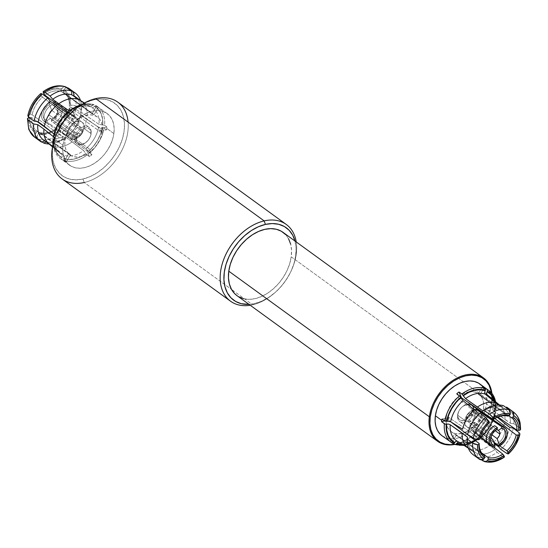 <?xml version="1.0" encoding="UTF-8"?>
<svg xmlns="http://www.w3.org/2000/svg" width="548" height="548" viewBox="0 0 548 548"><rect width="100%" height="100%" fill="white"/><g stroke="black" fill="none" stroke-linecap="round" stroke-linejoin="round"><path stroke-width="0.41" stroke-dasharray="2.74 2.06" d="M491.638 393.074A38.476 26.29 -54 0 1 491.638 402.828L491.775 402.417A39.141 26.742 126 0 0 491.899 393.382A39.141 26.742 -54 0 1 491.775 402.417L291.214 256.807A39.141 26.742 126 0 0 282.994 232.318M495.543 401.684A32.058 21.906 -54 0 1 495.837 409.253L493.001 407.308A32.058 21.906 -54 0 1 492.851 408.596L486.521 404.006A32.058 21.906 126 0 0 479.788 383.943M482.72 412.288A23.379 15.974 126 0 0 483.542 408.459L485.925 410.192A23.379 15.974 -54 0 1 485.713 411.5L494.858 418.542L485.713 411.5L492.645 409.904L495.693 412.562L495.173 412.911L493.33 419.425L490.255 425.81L486.11 431.714L481.13 436.818L485.884 431.475L489.953 425.673L492.974 419.398L495.173 412.911A30.722 20.995 -54 0 1 481.13 436.818L481.171 437.29L480.712 437.167L477.794 435.194A32.058 21.906 -54 0 1 475.589 436.962L478.747 439.236L478.692 438.77L472.993 442.215L467.17 444.277L463.108 444.839A30.722 20.995 -54 0 0 478.692 438.77L478.747 439.236L464.108 445.462M446.25 417.035A23.379 15.974 126 0 0 446.572 424.577A23.379 15.974 126 0 0 451.162 431.666A23.379 15.974 126 0 0 464.848 432.564L458.477 433.865L455.141 433.495L452.182 432.324L449.709 430.399L447.819 427.803L446.586 424.625L446.051 420.987L446.25 417.035L448.634 418.768L446.25 417.035L447.161 412.918L448.75 408.794L453.717 401.157L460.375 395.286L464.033 393.306L470.465 391.662A23.379 15.974 126 0 0 446.25 417.035M496.084 409.712L495.837 409.253L496.084 409.712L495.563 410.041A30.722 20.995 -54 0 0 494.858 401.115L495.447 403.979L495.563 410.041L496.084 409.712L493.001 407.308L486.069 408.897L493.001 407.308A32.058 21.906 -54 0 1 492.851 408.596A32.058 21.906 -54 0 1 492.645 409.904L485.713 411.5A23.379 15.974 126 0 0 485.925 410.192A23.379 15.974 126 0 0 486.069 408.897L497.94 417.062L486.069 408.897A23.379 15.974 -54 0 1 485.925 410.192L483.542 408.459L481.041 416.699L478.829 420.672L472.897 427.556L466.499 431.851A23.379 15.974 126 0 0 482.562 412.795M448.49 420.056A23.379 15.974 -54 0 1 448.634 418.768A23.379 15.974 -54 0 1 448.846 417.46L479.87 438.626L448.846 417.46L441.914 419.056L448.846 417.46A23.379 15.974 126 0 0 448.634 418.768A23.379 15.974 126 0 0 448.49 420.056L444.668 420.939L448.49 420.056L450.935 421.926L448.49 420.056M452.97 443.544L450.223 441.53A32.058 21.906 -54 0 0 452.073 442.366L453.771 443.585L452.073 442.366L456.45 434.906L452.073 442.366A32.058 21.906 -54 0 1 450.223 441.53L454.6 434.078A23.379 15.974 126 0 0 456.45 434.906L481.555 452.847L456.45 434.906A23.379 15.974 -54 0 1 454.6 434.078L484.007 455.504L454.6 434.078L450.223 441.53L453.032 443.585M473.034 431.098L493.625 447.045L473.034 431.098L475.589 436.962L473.034 431.098A23.379 15.974 126 0 0 475.239 429.331A23.379 15.974 -54 0 1 473.034 431.098M499.653 445.867L475.239 429.331L477.794 435.194L475.239 429.331L499.653 445.867M473.849 409.486A10.152 6.939 -54 0 1 473.78 411.459L471.931 411.13A8.816 6.021 126 0 0 469.273 405.157A8.816 6.021 126 0 0 462.163 406.924A8.816 6.021 126 0 0 458.505 411.952A8.816 6.021 126 0 0 457.861 414.363L457.587 415.185A10.152 6.939 -54 0 1 458.327 412.404A10.152 6.939 -54 0 1 462.533 406.609A10.152 6.939 -54 0 1 467.43 404.239A10.152 6.939 126 0 0 457.587 415.185L464.848 420.453A10.152 6.939 -54 0 1 471.999 410.418A10.152 6.939 -54 0 1 474.047 409.644M478.829 410.322L478.911 410.377A10.152 6.939 -54 0 1 481.041 416.733L473.78 411.459A10.152 6.939 126 0 0 471.65 405.109M466.314 417.857A5.343 3.651 126 0 0 467.437 421.2A5.343 3.651 126 0 0 471.862 420.693A5.343 3.651 126 0 0 474.842 415.898L495.187 430.666L474.842 415.898C474.267 421.933 465.218 424.015 466.314 417.857L468.759 415.548L474.842 415.898L468.759 415.548L466.314 417.857C466.889 411.815 475.938 409.74 474.842 415.898A5.343 3.651 126 0 0 473.719 412.548A5.343 3.651 126 0 0 469.294 413.055A5.343 3.651 126 0 0 466.314 417.857L491.261 435.961L466.314 417.857M479.151 410.562A10.152 6.939 126 0 1 481.041 416.733L473.78 411.459L471.931 411.13L471.801 408.274L470.622 406.089L468.574 404.924L465.964 404.951L463.19 406.164L460.676 408.376L458.806 411.26L457.861 414.363A8.816 6.021 126 0 0 463.827 420.549A8.816 6.021 126 0 0 471.931 411.13L470.985 414.24L469.115 417.117L466.601 419.336L463.827 420.549L461.217 420.569L459.169 419.405L457.991 417.227L457.861 414.363L457.587 415.185A10.152 6.939 126 0 0 459.717 421.535A10.152 6.939 126 0 0 468.122 420.583A10.152 6.939 126 0 0 473.78 411.459A10.152 6.939 -54 0 1 464.457 422.303A10.152 6.939 -54 0 1 457.587 415.185L464.848 420.453A10.152 6.939 -54 0 0 466.985 426.81A10.152 6.939 -54 0 0 469.629 427.748A10.152 6.939 -54 0 0 473.89 426.769A10.152 6.939 126 0 0 481.041 416.733A10.152 6.939 -54 0 1 473.89 426.769L469.629 427.748L470.253 423.179L472.301 423.323L474.52 422.2L473.89 426.769L493.81 442.298L473.89 426.769L474.52 422.2L491.871 434.797L474.52 422.2A5.343 3.651 -54 0 1 470.253 423.179L491.994 438.962L470.253 423.179L469.629 427.748L494.734 447.182L469.629 427.748A10.152 6.939 -54 0 1 466.423 426.337A10.152 6.939 -54 0 1 464.848 420.453A10.152 6.939 -54 0 1 471.999 410.418L471.376 414.994A5.343 3.651 -54 0 1 475.637 414.014L476.027 411.185L475.637 414.014L496.933 429.474L475.637 414.014L473.595 413.87L471.376 414.994L493.954 431.379A5.343 3.651 126 0 0 491.371 435.365A5.343 3.651 126 0 0 491.261 435.961A5.343 3.651 -54 0 1 493.954 431.379L471.376 414.994L471.999 410.418L489.316 422.07L471.999 410.418L474.178 409.616M252.676 304.791L254.573 303.571A44.751 30.578 -54 0 1 248.998 304.373L254.573 303.571L252.676 304.791A47.423 32.401 -54 0 1 250.231 305.263A47.423 32.401 126 0 0 252.676 304.791L231.544 289.454L252.676 304.791A47.423 32.401 126 0 0 273.13 294.187A47.423 32.401 126 0 0 292.783 267.129A47.423 32.401 126 0 0 296.221 241.915A47.423 32.401 -54 0 1 252.676 304.791M55.985 135.37A44.751 30.578 126 0 0 82.988 178.997A44.751 30.578 126 0 0 124.101 131.205A44.751 30.578 126 0 0 93.831 99.832L95.736 98.613L93.831 99.832A44.751 30.578 126 0 0 74.521 109.833M62.13 178.936A47.423 32.401 126 0 0 84.241 182.505L82.988 178.997L84.241 182.505L231.544 289.447L84.241 182.505A47.423 32.401 126 0 0 123.869 146.028A47.423 32.401 126 0 0 117.847 102.181M40.97 94.948L42.463 97.14L73.247 119.491A23.379 15.974 -54 0 1 75.658 117.567L72.658 111.443L75.658 117.567L67.863 111.908L75.658 117.567A23.379 15.974 126 0 0 73.247 119.491L42.463 97.14A23.379 15.974 126 0 0 32.113 114.765A23.379 15.974 -54 0 1 42.463 97.14L41.278 95.667A24.715 16.885 126 0 0 30.256 114.436L29.4 114.635A25.783 17.618 126 0 1 40.97 94.948L40.826 93.537L41.278 95.667L37.394 99.695L34.161 104.326L31.736 109.333L30.256 114.436L32.113 114.765L62.897 137.116L56.067 138.685L55.006 137.918L56.067 138.685A31.928 21.817 126 0 0 55.841 140.11L62.945 145.268A31.928 21.817 -54 0 1 80.748 116.58A31.928 21.817 -54 0 1 107.168 113.573A31.928 21.817 -54 0 1 113.874 133.554L106.771 128.396A31.928 21.817 126 0 0 106.935 126.985L104.565 125.266A31.928 21.817 126 0 0 97.695 106.702A31.928 21.817 126 0 0 96.01 105.641L98.38 107.36A31.928 21.817 126 0 0 96.359 106.449L93.989 104.73A31.928 21.817 126 0 0 81.7 104.579A31.928 21.817 -54 0 1 93.989 104.73L82.358 104.175M70.733 113.717L73.247 119.491L70.733 113.717A31.928 21.817 126 0 1 73.137 111.792A31.928 21.817 126 0 0 70.733 113.717M62.657 138.541A23.379 15.974 126 0 0 62.506 139.952L50.697 131.376L62.506 139.952L55.677 141.521L54.163 140.418L55.677 141.521L62.506 139.952A23.379 15.974 -54 0 1 62.657 138.541L65.027 140.261L62.657 138.541A23.379 15.974 -54 0 1 62.897 137.116A23.379 15.974 126 0 0 62.657 138.541M102.318 131.684A23.379 15.974 -54 0 1 89.29 152.693A23.379 15.974 -54 0 1 69.939 154.892A23.379 15.974 -54 0 1 65.027 140.261L67.527 132.02L69.747 128.054L72.494 124.382L79.152 118.512L82.817 116.532L86.509 115.299L90.091 114.854L93.427 115.231L96.386 116.402L98.859 118.32L100.75 120.923L101.983 124.101L102.517 127.732L101.407 135.801L99.818 139.925L94.859 147.563L88.194 153.44L84.536 155.42L80.844 156.653L77.261 157.091L73.918 156.721L70.959 155.55L68.486 153.625L66.596 151.029L65.363 147.85L64.835 144.213L65.027 140.261A23.379 15.974 -54 0 1 78.063 119.259A23.379 15.974 -54 0 1 97.407 117.06A23.379 15.974 -54 0 1 102.318 131.684L99.955 129.965L102.318 131.684M84.419 102.99L91.66 107.49A27.838 19.022 -54 0 1 92.235 107.826A27.838 19.022 -54 0 1 99.017 124.362L102.64 124.958A30.51 20.845 126 0 0 94.503 106.285L98.4 109.264L101.133 113.573L102.599 118.895L102.709 124.944L102.531 118.93L101.072 113.628L98.345 109.333L94.503 106.285L93.146 107.552L91.66 107.49A27.838 19.022 -54 0 1 92.249 107.84A27.838 19.022 -54 0 1 99.017 124.362L80.933 111.991L81.549 110.189L76.021 106.175L73.411 105.175L69.596 105.394A24.715 16.885 126 0 0 63.164 90.632L63.28 92.359A23.379 15.974 -54 0 1 69.322 106.209L100.106 128.561A23.379 15.974 -54 0 1 99.955 129.965A23.379 15.974 -54 0 1 99.715 131.397L68.932 109.045L69.212 108.23L73.021 108.011L75.631 109.011L81.159 113.025L80.549 114.827L86.707 119.293L98.626 127.198L104.175 128.102A31.928 21.817 -54 0 1 89.516 153.07L86.022 148.652L74.603 139.904L68.445 135.431L67.575 136.157L62.047 132.143A29.791 20.351 126 0 0 75.631 109.011L81.159 113.025A29.791 20.351 -54 0 1 67.575 136.157A29.791 20.351 126 0 0 79.213 119.752A29.791 20.351 126 0 0 81.159 113.025L80.549 114.827A26.852 18.344 -54 0 1 78.816 120.752A26.852 18.344 -54 0 1 68.445 135.431A26.852 18.344 126 0 0 80.549 114.827L86.707 119.293A26.852 18.344 -54 0 1 74.603 139.904A26.852 18.344 126 0 0 86.707 119.293L98.626 127.198A27.838 19.022 -54 0 1 86.022 148.652L88.303 151.543A30.51 20.845 126 0 0 102.257 127.794L100.49 134.267L97.428 140.631L93.297 146.515L88.331 151.597L93.256 146.474L97.373 140.61L100.428 134.267L102.257 127.794L98.626 127.198A27.838 19.022 -54 0 1 86.022 148.652L68.445 135.431L67.575 136.157L62.047 132.143L59.129 128.883L58.184 126.999L58.581 126.67L58.184 126.999A24.715 16.885 126 0 0 67.637 113.566A24.715 16.885 126 0 0 69.212 108.23L70.062 108.031L68.521 113.388L65.979 118.642L62.582 123.506L58.499 127.718A25.783 17.618 126 0 0 70.062 108.031L73.021 108.011L75.631 109.011A29.791 20.351 -54 0 1 62.047 132.143L60.027 130.136L58.184 126.999L62.068 122.971L65.308 118.334L67.733 113.333L68.932 109.045A23.379 15.974 -54 0 1 67.459 114.018A23.379 15.974 -54 0 1 58.581 126.67L89.365 149.015A23.379 15.974 -54 0 1 86.954 150.947L56.17 128.595L55.78 128.924L56.725 130.814L59.636 134.075A29.791 20.351 126 0 1 38.127 139.021L42.128 141.925L37.374 138.096L37.045 136.794L37.778 133.856L38.319 132.938L39.785 132.363L38.319 132.938A24.715 16.885 126 0 0 55.78 128.924L56.088 129.65L51.396 132.452L46.607 134.137L41.991 134.616L37.778 133.856A25.783 17.618 126 0 0 56.088 129.65L59.636 134.075A29.791 20.351 -54 0 1 38.127 139.021L37.045 136.794L38.319 132.938L42.333 133.65L46.738 133.191L51.3 131.589L56.17 128.595A23.379 15.974 -54 0 1 39.785 132.363L70.569 154.714A23.379 15.974 -54 0 1 68.548 153.803L37.764 131.458L36.298 132.034A24.715 16.885 126 0 1 29.866 117.272L31.722 117.601L29.071 117.457L29.866 117.272L30.003 122.012L31.168 126.191L33.305 129.588L36.298 132.034L37.764 131.458A23.379 15.974 -54 0 1 31.722 117.601L37.333 121.677L31.722 117.601A23.379 15.974 126 0 0 36.785 130.821A23.379 15.974 126 0 0 37.764 131.458L68.548 153.803A23.379 15.974 126 0 0 70.569 154.714L39.785 132.363A23.379 15.974 126 0 0 56.17 128.595L86.954 150.947A23.379 15.974 126 0 0 89.365 149.015L58.581 126.67A23.379 15.974 126 0 0 68.932 109.045L99.715 131.397A23.379 15.974 126 0 0 99.955 129.965A23.379 15.974 126 0 0 100.106 128.561L69.322 106.209L69.466 100.654L68.301 96.475L66.164 93.078L63.164 90.632L65.829 87.783L66.767 87.584M53.752 103.421L55.759 104.072L57.232 105.531L58.02 107.634L58.04 110.175L57.3 112.895L55.862 115.512L51.56 119.416L54.779 117.457L77.35 133.849L76.727 138.418A10.152 6.939 126 0 0 83.878 128.383L91.139 133.65A10.152 6.939 -54 0 1 85.481 142.775A10.152 6.939 -54 0 1 77.076 143.734A10.152 6.939 -54 0 1 74.946 137.377L76.425 137.637A9.083 6.206 -54 0 1 84.776 127.937A9.083 6.206 -54 0 1 90.92 134.308L91.139 133.65A10.152 6.939 126 0 0 84.276 126.533A10.152 6.939 126 0 0 74.946 137.377A10.152 6.939 -54 0 1 80.604 128.259A10.152 6.939 -54 0 1 89.009 127.3A10.152 6.939 -54 0 1 91.139 133.65L83.878 128.383A10.152 6.939 126 0 0 81.748 122.026A10.152 6.939 126 0 0 79.097 121.087A10.152 6.939 126 0 0 74.836 122.067A10.152 6.939 126 0 0 67.685 132.109L74.946 137.377L67.685 132.109A10.152 6.939 -54 0 1 74.836 122.067L49.731 102.634L46.785 104.579L44.258 107.333L42.415 110.586L41.463 113.991L41.511 117.162L42.552 119.752L44.47 121.485L47.053 122.156L47.299 120.396L45.285 119.738L43.813 118.286L43.025 116.176L43.004 113.635L43.744 110.915L47.162 106.052L49.484 104.401L49.731 102.634A11.357 7.761 126 0 0 41.963 111.813A11.357 7.761 126 0 0 43.854 121.094A11.357 7.761 126 0 0 47.053 122.156L72.466 139.398L73.09 134.829A5.343 3.651 126 0 0 77.35 133.849L54.779 117.457A5.343 3.651 126 0 0 57.472 112.874L82.412 130.986A5.343 3.651 -54 0 1 79.433 135.781A5.343 3.651 -54 0 1 75.008 136.288A5.343 3.651 -54 0 1 73.884 132.945L48.943 114.833A5.343 3.651 126 0 0 50.067 118.176A5.343 3.651 126 0 0 50.512 118.437L73.09 134.829L50.512 118.437L47.299 120.396A9.426 6.439 -54 0 1 43.004 113.635A9.426 6.439 -54 0 1 49.484 104.401L51.635 110.251A5.343 3.651 126 0 0 48.943 114.833A5.343 3.651 126 0 0 50.512 118.437L47.299 120.396L47.053 122.156L49.738 124.108A11.357 7.761 -54 0 1 46.532 123.04A11.357 7.761 -54 0 1 44.648 113.758A11.357 7.761 -54 0 1 52.409 104.586L49.731 102.634L49.484 104.401L51.635 110.251L74.213 126.643L74.836 122.067L52.409 104.586A11.357 7.761 126 0 0 44.73 113.505A11.357 7.761 126 0 0 46.231 122.807A11.357 7.761 126 0 0 49.738 124.108L72.466 139.398L76.727 138.418L51.313 121.177L54.259 119.231L56.787 116.477L58.629 113.224L59.581 109.826L59.533 106.654L58.492 104.058L56.574 102.332L53.971 101.818L56.677 103.599A11.357 7.761 -54 0 1 59.876 104.668A11.357 7.761 -54 0 1 61.766 113.95A11.357 7.761 -54 0 1 53.999 123.129L51.313 121.177A11.357 7.761 126 0 0 59.081 111.998A11.357 7.761 126 0 0 57.191 102.716A11.357 7.761 126 0 0 53.992 101.654L56.677 103.599A11.357 7.761 -54 0 1 60.533 105.23A11.357 7.761 -54 0 1 61.568 114.525A11.357 7.761 -54 0 1 53.999 123.129L76.727 138.418A10.152 6.939 126 0 0 83.878 128.383A10.152 6.939 126 0 0 82.303 122.505A10.152 6.939 126 0 0 79.097 121.087L78.474 125.663A5.343 3.651 126 0 0 74.213 126.643L51.635 110.251A5.343 3.651 126 0 0 48.943 114.833L73.884 132.945C72.788 139.103 81.837 137.021 82.412 130.986L79.974 133.287L73.884 132.945L79.974 133.287L82.412 130.986C83.508 124.828 74.46 126.903 73.884 132.945A5.343 3.651 -54 0 1 76.864 128.143A5.343 3.651 -54 0 1 81.289 127.636A5.343 3.651 -54 0 1 82.412 130.986L57.472 112.874A5.343 3.651 -54 0 1 57.396 113.278A5.343 3.651 -54 0 1 54.779 117.457L51.56 119.416A9.426 6.439 126 0 0 52.54 118.82A9.426 6.439 126 0 0 57.924 110.86A9.426 6.439 126 0 0 53.752 103.421L55.896 109.271A5.343 3.651 -54 0 1 57.472 112.874A5.343 3.651 126 0 0 56.348 109.532A5.343 3.651 126 0 0 55.896 109.271L78.474 125.663L55.896 109.271L53.91 103.846M51.56 119.416L51.313 121.177L51.56 119.416M67.61 112.128L79.097 121.087L67.61 112.128M77.35 133.849L75.131 134.972L73.09 134.829L72.466 139.398A10.152 6.939 -54 0 1 69.575 138.274A10.152 6.939 -54 0 1 67.685 132.109A10.152 6.939 126 0 0 69.815 138.459A10.152 6.939 126 0 0 72.466 139.398A10.152 6.939 126 0 0 76.727 138.418L77.35 133.849M79.097 121.087L74.836 122.067L74.213 126.643L76.425 125.519L78.474 125.663L79.097 121.087M74.946 137.377A10.152 6.939 126 0 0 78.001 144.254A10.152 6.939 126 0 0 86.194 142.227A10.152 6.939 126 0 0 90.399 136.431A10.152 6.939 126 0 0 91.139 133.65L90.92 134.308A9.083 6.206 -54 0 1 90.256 136.794A9.083 6.206 -54 0 1 86.495 141.98A9.083 6.206 -54 0 1 79.159 143.795A9.083 6.206 -54 0 1 76.425 137.637L74.946 137.377M76.425 137.637L76.556 140.589L77.775 142.836L79.885 144.035L82.57 144.008L85.426 142.761L88.016 140.48L89.947 137.507L90.92 134.308L90.79 131.362L89.577 129.116L87.461 127.91L84.776 127.937L81.919 129.191L79.33 131.472L77.398 134.438L76.425 137.637M70.377 110.401L76.056 106.963L81.858 104.908L87.447 104.339L92.53 105.305L87.42 104.421L81.844 104.983L76.062 107.031L70.397 110.456A30.51 20.845 126 0 1 92.482 105.38L91.126 106.641L92.53 105.305A30.592 20.899 126 0 0 70.377 110.401L70.774 110.073L70.377 110.401M89.639 106.586L84.125 103.154L89.639 106.586L91.126 106.641L89.639 106.586A27.838 19.022 -54 0 0 70.466 110.621A27.838 19.022 -54 0 1 89.639 106.586L89.913 106.716C89.735 105.853 79.207 104.428 70.487 111.402L70.507 111.381M43.374 93.016L48.073 90.215L52.855 88.529L57.478 88.05L61.684 88.81L62.636 87.618L65.013 86.687L66.075 87.084L63.808 86.879L61.684 88.81A25.783 17.618 126 0 0 43.374 93.016L43.237 91.605M61.684 88.81L61.143 89.728L57.129 89.016L52.724 89.475L48.169 91.078L43.689 93.742A24.715 16.885 126 0 1 61.143 89.728L61.26 91.448L61.143 89.728L61.684 88.81M44.874 95.215A23.379 15.974 -54 0 1 61.26 91.448A23.379 15.974 126 0 0 44.874 95.215M80.029 100.257A26.852 18.344 -54 0 1 81.296 101.065A26.852 18.344 -54 0 1 87.091 116.457A26.852 18.344 126 0 0 80.549 100.565M73.877 95.79A26.852 18.344 -54 0 1 80.933 111.991A26.852 18.344 126 0 0 75.138 96.599M91.66 107.49L93.146 107.552L95.256 105.572L96.01 105.641A31.928 21.817 -54 0 1 97.743 106.73A31.928 21.817 -54 0 1 104.565 125.266L99.017 124.362L80.933 111.991L81.549 110.189A29.791 20.351 126 0 0 80.535 100.517A29.791 20.351 -54 0 1 81.549 110.189L76.021 106.175A29.791 20.351 126 0 0 69.603 88.947M69.644 88.975A29.791 20.351 -54 0 1 76.021 106.175L73.411 105.175L70.452 105.195A25.783 17.618 126 0 0 63.705 89.714L66.856 92.269L69.103 95.838L70.322 100.222L70.452 105.195L69.596 105.394L69.322 106.209A23.379 15.974 126 0 0 64.26 92.989A23.379 15.974 126 0 0 63.28 92.359L94.064 114.703A23.379 15.974 126 0 0 92.043 113.799L61.26 91.448L92.043 113.799L96.359 106.449L93.989 104.73L92.53 105.305L93.989 104.73M54.69 138.315L53.656 138.966L53.766 144.994L55.225 150.303L57.951 154.591L61.794 157.639L61.862 159.434L64.232 161.153L68.548 153.803L64.232 161.153A31.928 21.817 126 0 0 66.253 162.057L70.569 154.714L66.253 162.057L63.883 160.338L63.767 158.619A30.592 20.899 126 0 0 85.92 153.522L87.105 155.002A31.928 21.817 -54 0 1 63.883 160.338L64.308 156.653L63.664 155.166L46.875 141.768A26.852 18.344 -54 0 0 66.034 137.363L65.164 138.082L59.636 134.075L65.164 138.082A29.791 20.351 -54 0 1 48.984 143.973A29.791 20.351 126 0 0 65.164 138.082L66.034 137.363L72.192 141.829A26.852 18.344 -54 0 1 53.026 146.241L46.875 141.768A26.852 18.344 126 0 0 66.034 137.363L83.618 150.584A27.838 19.022 -54 0 1 63.664 155.166L53.026 146.241A26.852 18.344 126 0 0 72.192 141.829L83.618 150.584L85.92 153.522L80.241 156.961L74.439 159.023L68.849 159.584L63.767 158.619L68.877 159.509L74.453 158.947L80.234 156.892L85.899 153.467L83.618 150.584A27.838 19.022 -54 0 1 63.664 155.166L64.308 156.653L63.815 158.55A30.51 20.845 126 0 0 85.899 153.467L89.475 156.721A31.928 21.817 126 0 0 91.879 154.789L88.331 151.597A30.592 20.899 126 0 0 102.318 127.78L104.175 128.102L106.545 129.821A31.928 21.817 126 0 0 106.771 128.396A31.928 21.817 126 0 0 106.935 126.985L104.565 125.266L102.709 124.944A30.592 20.899 126 0 0 94.551 106.216L96.01 105.641L98.38 107.36A31.928 21.817 126 0 0 96.359 106.449L92.043 113.799A23.379 15.974 -54 0 1 94.064 114.703L98.38 107.36L94.064 114.703L63.28 92.359L63.164 90.632L63.705 89.714L65.829 87.783L67.034 87.598M46.272 142.001L43.655 143.035M53.656 138.966A30.51 20.845 126 0 0 61.794 157.639L57.896 154.659L55.163 150.351L53.697 145.028L53.588 138.987A30.592 20.899 126 0 0 61.753 157.708L61.862 159.434A31.928 21.817 -54 0 1 60.136 158.338A31.928 21.817 -54 0 1 53.211 143.823A31.928 21.817 126 0 0 60.177 158.372A31.928 21.817 126 0 0 61.862 159.434L64.232 161.153A31.928 21.817 126 0 0 66.253 162.057L63.883 160.338A31.928 21.817 126 0 0 87.105 155.002L89.475 156.721L86.954 150.947L89.475 156.721A31.928 21.817 126 0 0 91.879 154.789L89.365 149.015L91.879 154.789L89.516 153.07A31.928 21.817 126 0 0 104.175 128.102L106.545 129.821L99.715 131.397L106.545 129.821A31.928 21.817 126 0 0 106.771 128.396L113.874 133.554A31.928 21.817 -54 0 1 96.078 162.242A31.928 21.817 -54 0 1 69.651 165.249A31.928 21.817 -54 0 1 62.945 145.268L55.841 140.11A31.928 21.817 126 0 0 55.677 141.521A31.928 21.817 126 0 1 55.841 140.11A31.928 21.817 126 0 1 56.067 138.685L62.897 137.116L32.113 114.765L29.4 114.635L27.832 115.655L27.907 116.375M49.032 143.966A26.852 18.344 126 0 0 51.005 145.33L61.643 154.262L62.287 155.748L61.794 157.639L62.287 155.748L61.643 154.262A27.838 19.022 -54 0 1 59.52 152.789A27.838 19.022 -54 0 1 54.204 138.774A27.838 19.022 -54 0 0 59.561 152.83L52.54 146.919M54.293 137.39L54.677 137.856M43.587 140.055A26.852 18.344 126 0 0 44.854 140.857L51.005 145.33L61.643 154.262A27.838 19.022 -54 0 1 59.561 152.83C57.019 150.769 55.423 147.522 54.786 143.083L54.732 138.158M34.599 137.158A29.791 20.351 126 0 0 36.106 138.11L41.634 142.124L44.854 140.857L51.005 145.33M27.441 118.491L29.017 117.471A25.783 17.618 126 0 0 35.764 132.952L35.024 135.883L36.106 138.11L41.634 142.124M36.106 138.11L35.024 135.883L36.298 132.034L35.764 132.952L32.606 130.397L30.359 126.828L29.14 122.444L29.017 117.471M68.363 111.998L63.041 117.45L58.924 123.314L55.869 129.664L54.047 136.13L55.807 129.657L58.869 123.293M55.081 135.479L54.677 134.555L55.081 135.479L54.047 136.13L55.108 135.37C56.848 126.937 61.177 119.587 68.089 113.32L67.993 112.381A30.51 20.845 126 0 0 54.047 136.13L53.451 136.486L53.697 136.966L53.978 136.151A30.592 20.899 126 0 1 67.966 112.326L68.096 113.313L67.281 113.1L68.096 113.313M54.677 134.555A27.838 19.022 -54 0 1 67.281 113.1L66.856 112.806L67.281 113.1A27.838 19.022 -54 0 0 54.677 134.555L53.992 134.007L54.677 134.555M27.832 115.655L29.4 114.635L30.948 109.278M69.692 111.176L70.199 111.429M107.168 113.573L96.01 105.641M100.106 128.561L106.935 126.985L100.106 128.561M53.307 139.802L53.588 138.987L53.307 139.802M67.918 111.861L67.966 112.326M128.095 122.108A47.423 32.401 -54 0 1 84.241 182.505M74.644 109.737L79.761 105.983L86.762 102.188L93.831 99.832L100.688 98.989L107.079 99.702L112.751 101.942L117.484 105.62L121.101 110.593L123.464 116.683L124.478 123.643L124.101 131.205L122.362 139.082L119.313 146.974L115.08 154.577L109.819 161.598L103.73 167.763L97.058 172.839L90.057 176.634L82.988 178.997L76.131 179.833L69.74 179.121L64.068 176.888L59.335 173.209L55.718 168.229L53.355 162.146L52.341 155.187L52.718 147.618L55.91 135.562M113.874 133.554L114.142 128.157L113.415 123.197L111.73 118.854L109.155 115.306L105.778 112.676L101.729 111.08L97.174 110.573L92.276 111.176L87.235 112.861L82.241 115.566L77.48 119.183L73.137 123.588L69.384 128.595L66.363 134.013L64.184 139.644L62.945 145.268L62.678 150.666L63.404 155.632L65.089 159.968L67.664 163.523L71.048 166.147L75.09 167.743L79.645 168.25L84.543 167.654L89.584 165.969L94.578 163.263L99.339 159.639L103.682 155.242L107.435 150.234L110.456 144.809L112.635 139.178L113.874 133.554M294.988 241.024A44.751 30.578 -54 0 1 292.42 268.034A44.751 30.578 -54 0 1 273.884 293.57A44.751 30.578 -54 0 1 254.573 303.571L261.643 301.208L268.65 297.42L275.322 292.337L281.405 286.172L286.666 279.158L290.899 271.555L293.947 263.663L295.694 255.779L296.064 248.217L294.988 241.024M243.668 298.722L249.258 299.345L255.258 298.612L261.437 296.543L267.561 293.228L273.397 288.789L278.72 283.391L283.323 277.254L287.029 270.602L289.693 263.704L291.214 256.807L291.543 250.196L290.652 244.107M288.591 238.784L285.426 234.434M237.099 295.735L238.709 296.763M237.003 295.66A39.141 26.742 126 0 0 269.397 291.974A39.141 26.742 126 0 0 291.214 256.807L491.775 402.417A39.141 26.742 -54 0 1 454.922 444.407A39.141 26.742 126 0 0 472.698 435.468A39.141 26.742 126 0 0 488.912 413.13A39.141 26.742 126 0 0 491.775 402.417L490.138 409.603L487.515 416.384L483.877 422.919L479.349 428.954L474.123 434.256L468.382 438.619L462.361 441.88L454.682 444.236A38.476 26.29 -54 0 0 472.883 435.311A38.476 26.29 -54 0 0 488.823 413.356A38.476 26.29 -54 0 0 491.638 402.828L491.645 393.074M495.687 430.269L493.954 431.379L495.687 430.269M488.85 444.175A11.357 7.761 126 0 0 490.344 444.935A11.357 7.761 126 0 0 492.056 445.236A11.357 7.761 126 0 1 488.193 443.606M502.495 426.036A11.357 7.761 -54 0 1 503.996 435.338A11.357 7.761 -54 0 1 496.317 444.257A11.357 7.761 126 0 0 504.557 429.885A11.357 7.761 126 0 0 502.194 425.796M483.542 408.459L483.733 404.506L483.206 400.876L481.973 397.697L480.082 395.094L477.609 393.176L474.65 392.005L470.472 391.662A23.379 15.974 126 0 1 478.63 393.834A23.379 15.974 126 0 1 483.542 408.459M469.711 427.824A26.585 18.166 126 0 0 468.143 432.975L468.143 432.975A26.585 18.166 -54 0 1 469.547 428.248M468.143 432.975L467.622 434.468L468.143 432.975M489.145 422.83A23.379 15.974 126 0 0 481.11 434.708A23.379 15.974 126 0 0 481.021 434.927A23.379 15.974 -54 0 1 489.145 422.83L459.32 399.629A23.379 15.974 -54 0 1 461.053 398.218A23.379 15.974 126 0 0 459.32 399.629L456.765 393.765L459.32 399.629L489.145 422.83L489.515 422.522L489.145 422.83M456.957 441.017A27.571 18.838 126 0 0 457.464 441.318L457.299 441.229M456.011 441.27L457.464 441.318L468.814 448.387A26.585 18.166 -54 0 1 468.643 448.285A26.585 18.166 -54 0 1 468.273 448.038M473.349 451.737L467.903 447.785A26.585 18.166 126 0 0 468.814 448.387L474.13 452.258A26.585 18.166 -54 0 1 473.349 451.737A26.585 18.166 -54 0 1 467.56 437.194A26.585 18.166 126 0 0 474.13 452.258L474.308 455.511L479.932 459.601M473.362 454.881A29.119 19.899 126 0 0 474.308 455.511L479.801 459.512M462.43 444.421L467.232 443.853L472.945 441.825L478.548 438.441A30.243 20.66 -54 0 1 462.43 444.421M479.212 437.763L478.425 437.523L478.548 438.441L478.425 437.523L479.212 437.763L489.693 445.435A26.585 18.166 -54 0 1 471.533 449.613L459.587 442.27A27.571 18.838 126 0 0 479.212 437.763L494.96 449.518A26.585 18.166 -54 0 1 477.137 453.614L471.533 449.613A26.585 18.166 126 0 0 489.693 445.435L494.96 449.518L497.159 452.353A29.119 19.899 -54 0 1 477.397 456.902L477.137 453.614A26.585 18.166 126 0 0 494.96 449.518L497.159 452.353L502.605 456.573A29.119 19.899 -54 0 1 485.501 461.546A29.119 19.899 -54 0 1 483.192 461.039A29.119 19.899 126 0 0 502.605 456.573L504.461 456.813L503.92 457.272L502.605 456.573L497.159 452.353A29.119 19.899 126 0 1 477.397 456.902L477.137 453.614L459.587 442.27A27.571 18.838 126 0 0 479.212 437.763M458.08 442.202L459.587 442.27L458.08 442.202M478.452 437.503C469.841 444.373 459.436 442.969 459.306 442.14L459.587 442.27M481.754 460.012L477.397 456.902L481.754 460.012M487.323 460.765L484.055 461.464L483.192 461.039M504.393 423.323A26.585 18.166 126 0 1 492.933 442.846L480.891 435.55C487.72 429.351 491.988 422.097 493.714 413.781L494.138 414.63L493.741 413.672L494.782 413A30.243 20.66 -54 0 1 480.986 436.489L480.891 435.55L481.747 435.735A27.571 18.838 126 0 0 494.138 414.63L504.393 423.323A26.585 18.166 -54 0 1 492.933 442.846L481.747 435.735A27.571 18.838 126 0 0 494.138 414.63L497.31 417.323M509.798 427.481A26.585 18.166 -54 0 1 498.543 446.647A26.585 18.166 126 0 0 509.798 427.481M513.318 428.159A29.119 19.899 -54 0 1 500.838 449.408A29.119 19.899 126 0 0 513.318 428.159M518.908 432.468A29.119 19.899 -54 0 1 517.874 436.201A29.119 19.899 -54 0 1 506.647 453.34A29.119 19.899 126 0 0 518.908 432.468L519.881 434.42M508.674 453.436L506.647 453.34M494.138 410.767L494.543 411.651L494.138 410.767L495.173 410.13L495.056 404.171L494.248 400.602A30.243 20.66 -54 0 1 495.173 410.13L494.104 410.925L494.043 406.054C493.399 401.677 491.83 398.478 489.316 396.451A27.571 18.838 126 0 1 494.543 411.651A27.571 18.838 126 0 0 489.357 396.485M508.434 408.424A29.119 19.899 -54 0 1 513.51 417.501A29.119 19.899 -54 0 1 513.914 423.823L510.38 423.262L494.543 411.651L504.92 419.508A26.585 18.166 126 0 0 499.139 404.76L504.585 408.712A26.585 18.166 -54 0 1 510.38 423.262L504.92 419.508A26.585 18.166 -54 0 0 499.845 405.308A26.585 18.166 -54 0 0 499.495 405.027M513.209 411.843A29.119 19.899 -54 0 1 519.559 427.707L513.914 423.823L510.38 423.262A26.585 18.166 126 0 0 503.811 408.192L499.434 405.027L503.811 408.192A26.585 18.166 -54 0 1 504.585 408.712M505.838 407.424L506.633 407.123M520.6 429.242L519.559 427.707L513.914 423.823A29.119 19.899 126 0 0 513.51 417.501A29.119 19.899 126 0 0 507.578 407.753M520.6 429.187L519.559 427.707A29.119 19.899 126 0 0 513.229 411.856M479.959 394.882L508.845 415.774L479.959 394.882L484.124 387.799L479.959 394.882A23.379 15.974 126 0 0 478.109 394.053A23.379 15.974 -54 0 1 479.959 394.882M507.996 416.124L478.109 394.053L482.487 386.593L478.109 394.053L507.996 416.124M500.804 406.842A26.585 18.166 126 0 0 482.98 410.938A26.585 18.166 -54 0 1 500.804 406.842L498.324 405.013L500.804 406.842L503.544 405.732L500.804 406.842M460.156 396.581L459.498 395.896M445.634 421.309L446.62 421.296M453.717 443.606L454.415 442.962M446.223 424.166L445.243 424.166M454.662 442.544L455.272 441.77M457.464 441.318L474.13 452.258L474.308 455.511M456.463 443.88L455.744 444.524M454.977 444.449A32.058 21.906 126 0 0 478.322 439.078A32.058 21.906 -54 0 1 454.977 444.449M480.891 435.55L481.171 437.29L480.712 437.167A32.058 21.906 126 0 0 495.454 412.062L495.693 412.562L493.741 413.672M481.13 436.818L481.171 437.29C488.926 430.344 493.769 422.09 495.707 412.521M442.113 435.831A32.058 21.906 126 0 0 450.237 438.77A32.058 21.906 126 0 0 486.521 404.006L492.851 408.596A32.058 21.906 -54 0 1 492.645 409.904L495.693 412.562M495.837 409.253A32.058 21.906 126 0 0 488.987 390.621M486.645 393.567L486.843 394.43M485.192 394.108L484.576 392.635M485.583 389.354L485.233 388.614M495.454 412.062A32.058 21.906 -54 0 1 480.712 437.167L477.794 435.194A32.058 21.906 -54 0 1 475.589 436.962L478.322 439.078M442.195 435.886L447.572 438.332L452.148 438.845L457.066 438.242L462.128 436.55L467.149 433.831L471.924 430.194L476.287 425.775L480.055 420.748L483.089 415.302L485.275 409.651L486.521 404.006L486.788 398.581L486.062 393.601L484.37 389.238L481.781 385.676M451.162 431.666L484.316 455.737M458.327 412.404L458.505 411.952M462.533 406.609L462.163 406.924M467.437 421.2L492.385 439.304M69.939 154.892L36.785 130.821M81.748 122.026L89.009 127.3M75.008 136.288L50.067 118.176M57.389 113.32L57.903 110.977M52.992 118.546L52.32 118.964M59.876 104.668L57.191 102.716M43.854 121.094L46.532 123.04M81.289 127.636L56.348 109.532M81.905 122.149L60.061 104.805M46.724 123.17L69.986 138.576M69.815 138.459L77.076 143.734M90.399 136.431L90.256 136.794M81.296 101.065L80.933 100.798M67.459 114.018L67.637 113.566M79.213 119.752L78.816 120.752M49.745 144.521L49.382 144.261M64.26 92.989L97.407 117.06M69.651 165.249L60.177 158.372L53.026 144.569M273.13 294.187L273.884 293.57M292.783 267.129L292.42 268.034M495.282 430.529L496.009 430.036M491.392 435.304L490.83 437.462M473.719 412.548L498.659 430.66M466.821 426.687L480.212 437.318M466.985 426.81L459.717 421.535M481.11 434.708L480.932 435.16M468.266 448.045L468.643 448.285M499.502 405.02L499.845 405.308M511.784 417.898L478.63 393.834M496.098 409.651L495.755 401.869"/><path stroke-width="0.82" d="M483.548 377.921L282.994 232.318A39.141 26.742 126 0 0 250.6 236.003A39.141 26.742 126 0 0 228.776 271.171L429.337 416.775A39.141 26.742 -54 0 1 451.155 381.607A39.141 26.742 -54 0 1 483.548 377.921A39.141 26.742 -54 0 1 491.899 393.382A39.141 26.742 126 0 0 461.019 376.27A39.141 26.742 126 0 0 429.337 416.775L430.262 416.939A38.476 26.29 -54 0 1 460.964 377.291A38.476 26.29 -54 0 1 491.638 393.074M495.755 401.869L488.939 390.587L479.788 383.943A32.058 21.906 126 0 0 453.251 386.957A32.058 21.906 126 0 0 435.379 415.761L441.709 420.357A32.058 21.906 -54 0 1 441.914 419.056L444.757 421.001A32.058 21.906 -54 0 1 459.498 395.896L456.765 393.765A32.058 21.906 -54 0 1 458.971 391.998L461.889 393.985A32.058 21.906 -54 0 1 485.233 388.614L482.487 386.593A32.058 21.906 -54 0 1 484.336 387.429L487.234 389.518A32.058 21.906 -54 0 1 488.939 390.587A32.058 21.906 -54 0 1 495.543 401.684M464.848 432.564A23.379 15.974 126 0 0 466.499 431.851L464.848 432.564M482.562 412.795A23.379 15.974 126 0 0 482.72 412.288L482.562 412.795M474.308 455.511A29.119 19.899 -54 0 1 467.026 438.804A29.119 19.899 126 0 0 473.362 454.881L479.801 459.512A29.119 19.899 -54 0 1 478.993 458.971A29.119 19.899 -54 0 1 472.65 443.099A29.119 19.899 126 0 0 478.973 458.957A29.119 19.899 126 0 0 479.801 459.512L483.822 459.156L481.007 456.642L478.966 453.292L477.781 449.25L477.52 444.695L478.911 444.373L479.199 443.524L450.935 421.926L479.199 443.524A23.379 15.974 126 0 0 484.61 455.943A23.379 15.974 -54 0 1 484.316 455.737A23.379 15.974 -54 0 1 479.199 443.524L479.178 448.545L480.267 452.244L482.137 455.326L484.699 457.655L483.822 459.156A26.448 18.07 -54 0 1 477.52 444.695L472.65 443.099L467.026 438.804L467.56 437.194L450.237 424.727A27.571 18.838 126 0 0 456.943 441.01A27.571 18.838 126 0 0 457.464 441.318L456.011 441.27L454.415 442.962L450.552 439.893L447.812 435.571L446.339 430.235L446.223 424.166L446.613 424.077L446.73 430.036L448.175 435.283L450.867 439.53L454.662 442.544A30.243 20.66 -54 0 1 446.613 424.077L448.517 424.07L450.237 424.727A27.571 18.838 126 0 0 456.957 441.017L457.409 441.284M479.801 459.512L481.706 460.019L483.822 459.156L484.699 457.655L484.61 455.943L484.007 455.504L484.61 455.943L484.699 457.655A24.715 16.885 -54 0 1 478.911 444.373L477.52 444.695L474.801 444.175L472.65 443.099L467.026 438.804L467.56 437.194L462.128 433.043A26.585 18.166 126 0 0 467.903 447.785L468.28 448.052M484.055 461.464C490.57 463.231 497.31 461.813 504.27 457.21L495.632 460.786L491.33 461.286L487.357 460.745L488.234 459.245L488.097 457.512L481.555 452.847L488.097 457.512A23.379 15.974 126 0 0 502.783 454.134A23.379 15.974 -54 0 1 488.097 457.512L488.234 459.245L491.892 459.717L495.844 459.251L499.913 457.868L503.948 455.635L504.461 456.813A26.448 18.07 -54 0 1 487.357 460.745L487.323 460.765M503.92 457.272L504.461 456.813L502.783 454.134L493.625 447.045L502.783 454.134L503.948 455.635A24.715 16.885 -54 0 1 488.234 459.245L487.357 460.745L485.179 461.58L481.754 460.012L483.192 461.039M508.503 453.826C514.319 448.291 518.12 441.791 519.901 434.338L515.504 444.887L512.38 449.422L508.674 453.436L506.948 450.805L499.653 445.867L506.948 450.805A23.379 15.974 126 0 0 516.223 435.009A23.379 15.974 -54 0 1 506.948 450.805L508.16 452.264L511.551 448.559L514.408 444.394L516.62 439.934L518.079 435.365L519.477 435.05A26.448 18.07 -54 0 1 508.674 453.436L508.667 453.456M497.31 417.323L509.798 427.481L513.318 428.159L518.908 432.468L519.894 433.804L519.477 435.05L516.223 435.009L494.858 418.542L516.223 435.009L518.079 435.365A24.715 16.885 -54 0 1 508.16 452.264L508.674 453.436L508.058 453.956L506.647 453.34L500.838 449.408L498.543 446.647L494.344 443.798L498.543 446.647L500.838 449.408L506.667 453.354M479.151 410.562A10.152 6.939 126 0 0 476.267 409.438L476.027 411.185L476.267 409.438L474.047 409.644A10.152 6.939 -54 0 1 476.267 409.438A10.152 6.939 -54 0 1 478.911 410.377L471.65 405.109A10.152 6.939 126 0 0 467.43 404.239A10.152 6.939 -54 0 1 473.849 409.486M491.535 446.12A11.357 7.761 -54 0 0 494.734 447.182L494.96 445.531L492.83 439.565L491.994 438.962L492.83 439.565A5.343 3.651 -54 0 1 492.385 439.304A5.343 3.651 -54 0 1 491.227 436.215A5.343 3.651 126 0 0 492.83 439.565L494.96 445.531A9.549 6.521 -54 0 1 490.789 437.64A9.549 6.521 -54 0 1 495.707 430.255A9.549 6.521 -54 0 1 497.187 429.317L494.823 430.981L492.81 433.263L491.344 435.92L490.59 438.681L490.618 441.263L491.419 443.401L492.919 444.873L494.96 445.531L494.734 447.182L492.152 446.51L490.234 444.777L489.193 442.188L489.145 439.017L490.097 435.612L491.94 432.358L494.467 429.605L497.413 427.659L497.187 429.317L497.413 427.659L494.728 425.714A11.357 7.761 126 0 0 486.96 434.886A11.357 7.761 126 0 0 488.85 444.175L491.535 446.12A11.357 7.761 -54 0 1 489.645 436.838A11.357 7.761 -54 0 1 497.413 427.659L494.728 425.714A11.357 7.761 126 0 0 487.158 434.317A11.357 7.761 126 0 0 488.193 443.606M502.495 426.036A11.357 7.761 -54 0 0 498.988 424.734L476.267 409.438L501.673 426.68L501.447 428.337L498.214 430.399A5.343 3.651 -54 0 1 498.659 430.66A5.343 3.651 -54 0 1 499.783 434.002L495.187 430.666L499.783 434.002A5.343 3.651 -54 0 1 497.091 438.585L491.871 434.797L497.091 438.585L499.228 444.551L503.605 440.599L505.064 437.941L505.818 435.18L505.797 432.598L504.989 430.461L503.489 428.995L501.447 428.337L501.673 426.68L504.256 427.358L506.174 429.084L507.215 431.68L507.263 434.852L506.311 438.249L504.475 441.503L501.941 444.257L499.002 446.202L499.228 444.551A9.549 6.521 126 0 0 505.818 435.18A9.549 6.521 126 0 0 501.447 428.337L498.214 430.399A5.343 3.651 -54 0 1 499.783 434.002A5.343 3.651 -54 0 1 497.091 438.585L499.228 444.551L499.002 446.202L493.81 442.298L499.002 446.202A11.357 7.761 -54 0 0 506.763 437.03A11.357 7.761 -54 0 0 504.872 427.741L502.194 425.796A11.357 7.761 126 0 0 498.988 424.734L501.673 426.68A11.357 7.761 -54 0 1 504.872 427.741M84.241 182.505A47.423 32.401 -54 0 1 55.629 136.274A47.423 32.401 -54 0 1 75.275 109.216A47.423 32.401 -54 0 1 95.736 98.613L264.163 220.899L265.417 224.406L258.355 226.769L251.347 230.557L244.675 235.64L238.592 241.805L233.332 248.819L229.091 256.423L226.043 264.314L224.303 272.198L223.933 279.761L224.947 286.72L227.304 292.803L230.92 297.783L235.661 301.462L241.326 303.702L248.998 304.373A44.751 30.578 -54 0 1 224.844 269.034A44.751 30.578 -54 0 1 265.417 224.406L264.163 220.899A47.423 32.401 126 0 0 220.796 270.171A47.423 32.401 126 0 0 250.231 305.263A47.423 32.401 -54 0 1 230.557 301.222A47.423 32.401 -54 0 1 224.543 257.375A47.423 32.401 -54 0 1 264.163 220.899L95.736 98.613A47.423 32.401 126 0 0 56.108 135.089A47.423 32.401 126 0 0 62.13 178.936L230.557 301.222M75.275 109.216L74.521 109.833A44.751 30.578 126 0 0 55.985 135.37L55.629 136.274M53.978 136.151L53.697 136.966L55.006 137.918L53.697 136.966A31.928 21.817 -54 0 1 68.363 111.998A31.928 21.817 126 0 0 53.697 136.966L53.451 136.486M67.966 112.326L67.918 111.861L68.363 111.998L70.459 113.518L68.363 111.998L67.966 112.326L62.999 117.409L58.869 123.293M70.774 110.073L72.658 111.443L70.774 110.073A31.928 21.817 -54 0 1 81.7 104.579A31.928 21.817 126 0 0 70.774 110.073L70.329 109.929L70.377 110.401L70.774 110.073M50.697 131.376L37.333 121.677L50.697 131.376M53.971 101.818L53.752 103.421L53.971 101.818M53.91 103.846L53.752 103.421M60.047 106.23L67.61 112.128L60.047 106.23M70.199 111.429L70.377 110.401L70.507 111.381L69.692 111.176A27.838 19.022 -54 0 1 70.466 110.621A27.838 19.022 -54 0 0 69.692 111.176L58.848 103.757A26.852 18.344 -54 0 1 78.008 99.352A26.852 18.344 126 0 0 58.848 103.757L69.692 111.176M64.917 86.68L71.603 91.098L71.857 94.879L84.125 103.154L71.857 94.879A26.852 18.344 126 0 0 52.69 99.284L58.848 103.757L52.69 99.284A26.852 18.344 -54 0 1 71.857 94.879L71.603 91.098A29.791 20.351 126 0 0 50.087 96.044L52.69 99.284L50.087 96.044A29.791 20.351 -54 0 1 71.603 91.098L66.075 87.084A29.791 20.351 126 0 0 44.566 92.03L50.087 96.044L44.566 92.03A29.791 20.351 -54 0 1 66.075 87.084L65.555 86.803C58.389 84.529 50.957 86.125 43.251 91.598L44.566 92.03L43.237 91.605L43.107 92.112L44.874 95.215L67.863 111.908L44.874 95.215L43.374 93.016M81.296 101.065L75.138 96.599A26.852 18.344 126 0 0 73.877 95.79L80.549 100.565A26.852 18.344 126 0 0 80.029 100.257L84.419 102.99M75.131 92.954L69.603 88.947A29.791 20.351 126 0 0 68.096 87.995L73.624 92.002A29.791 20.351 -54 0 1 75.131 92.954A29.791 20.351 -54 0 1 80.535 100.517A29.791 20.351 126 0 0 73.624 92.002L73.877 95.79L80.029 100.257M73.877 95.79L73.624 92.002L68.096 87.995L66.767 87.584L68.096 87.995A29.791 20.351 -54 0 1 69.644 88.975M43.655 143.035A29.791 20.351 126 0 0 48.984 143.973A29.791 20.351 -54 0 1 43.655 143.035L42.128 141.925L43.655 143.035L46.875 141.768M53.307 139.802L54.163 140.418L53.307 139.802A31.928 21.817 126 0 0 53.211 143.823A31.928 21.817 -54 0 1 53.307 139.802L53.067 139.322L54.567 138.514M54.293 137.39L54.69 138.315L54.293 137.39M54.204 138.774A27.838 19.022 -54 0 1 54.293 137.397A27.838 19.022 -54 0 0 54.204 138.774M51.005 145.33A26.852 18.344 -54 0 1 49.745 144.521A26.852 18.344 -54 0 1 43.95 129.129L53.485 136.747L43.95 129.129A26.852 18.344 126 0 0 49.032 143.966L52.54 146.919M41.634 142.124A29.791 20.351 -54 0 1 40.127 141.172A29.791 20.351 -54 0 1 33.702 123.937L37.791 124.656L33.702 123.937A29.791 20.351 126 0 0 41.634 142.124L44.854 140.857A26.852 18.344 -54 0 1 37.791 124.656L43.95 129.129L37.791 124.656A26.852 18.344 126 0 0 43.587 140.055L49.745 144.521M36.106 138.11A29.791 20.351 -54 0 1 34.558 137.13A29.791 20.351 -54 0 1 28.181 119.923L33.702 123.937L28.181 119.923A29.791 20.351 126 0 0 34.599 137.158L28.825 129.602L27.448 118.478M27.441 118.491L28.181 119.923L27.441 118.491L29.017 117.471M44.333 126.293L53.992 134.007L44.333 126.293A26.852 18.344 -54 0 1 56.437 105.682A26.852 18.344 126 0 0 44.333 126.293L38.175 121.82A26.852 18.344 -54 0 1 50.279 101.216A26.852 18.344 126 0 0 38.175 121.82L44.333 126.293M27.832 115.655L28.571 117.087L27.804 115.772C29.578 107.155 33.921 99.743 40.819 93.537L42.155 93.955L47.683 97.969L50.279 101.216L67.281 113.1L50.279 101.216L47.683 97.969A29.791 20.351 126 0 0 34.092 121.101L38.175 121.82L34.092 121.101A29.791 20.351 -54 0 1 47.683 97.969L42.155 93.955A29.791 20.351 126 0 0 28.571 117.087L34.092 121.101L28.571 117.087A29.791 20.351 -54 0 1 42.155 93.955L40.819 93.537L40.696 94.044M30.948 109.278L33.483 104.024L36.887 99.161L40.97 94.948M264.163 220.899A47.423 32.401 -54 0 1 286.282 224.468A47.423 32.401 -54 0 1 296.221 241.915A47.423 32.401 126 0 0 264.163 220.899M286.282 224.468L117.847 102.181A47.423 32.401 126 0 0 95.736 98.613A47.423 32.401 -54 0 1 128.095 122.108M55.91 135.562L61.746 124.245L67.007 117.224L74.644 109.737M295.05 241.257L292.687 235.174L289.07 230.194L284.337 226.516L278.665 224.276L272.281 223.563L265.417 224.406A44.751 30.578 -54 0 1 294.988 241.024M290.652 244.107L288.591 238.784M285.426 234.434L281.288 231.215L276.329 229.256L270.739 228.632L264.739 229.365L258.56 231.434L252.429 234.75L246.593 239.188L241.278 244.586L236.674 250.724L232.969 257.375L230.304 264.273L228.776 271.171L228.454 277.781L229.338 283.871L231.407 289.193L234.571 293.543L237.099 295.735M238.709 296.763L243.668 298.722M228.776 271.171A39.141 26.742 126 0 0 237.003 295.66L437.557 441.27A39.141 26.742 -54 0 1 429.337 416.775L228.776 271.171M491.645 393.074L489.056 385.107L485.946 380.833L481.877 377.668L477 375.743L471.506 375.133L465.608 375.853L459.532 377.887L453.511 381.148L447.778 385.511L442.544 390.813L438.023 396.848L434.379 403.383L431.762 410.164L430.262 416.939A38.476 26.29 -54 0 0 454.682 444.236L450.388 444.634L444.901 444.024L440.023 442.099L435.955 438.934L432.845 434.66L430.817 429.427L429.94 423.446L430.262 416.939L429.337 416.775A39.141 26.742 126 0 0 454.922 444.407A39.141 26.742 -54 0 1 437.557 441.27M498.214 430.399L496.933 429.474L498.214 430.399M446.38 421.337L447.004 421.207L446.62 421.296L448.456 414.781L451.531 408.397L455.676 402.492L460.656 397.389L455.909 402.732L451.84 408.534L448.812 414.809L447.004 421.207A30.243 20.66 -54 0 1 460.8 397.718L463.039 400.65A27.571 18.838 126 0 0 450.641 421.748L447.004 421.207L450.641 421.748L462.649 429.228A26.585 18.166 -54 0 1 474.116 409.705L463.039 400.65A27.571 18.838 126 0 0 450.641 421.748L462.649 429.228A26.585 18.166 126 0 1 474.116 409.705L463.039 400.65L460.156 396.581L456.765 393.765A32.058 21.906 -54 0 1 458.971 391.998L461.889 393.985L463.094 395.437L468.8 391.991L474.616 389.929L480.233 389.361L485.329 390.327L484.576 392.635L485.192 394.108A27.571 18.838 126 0 0 465.567 398.622L482.98 410.938L483.781 410.274L489.597 414.233L493.214 417.973L497.598 415.507L502.043 413.993L506.345 413.5L510.318 414.035L509.435 415.535L507.996 416.124A23.379 15.974 126 0 0 493.31 419.501A23.379 15.974 -54 0 1 507.996 416.124L509.435 415.535L505.777 415.069L501.831 415.528L497.755 416.912L493.727 419.145A24.715 16.885 -54 0 1 509.435 415.535L510.318 414.035L509.017 409.774A29.119 19.899 126 0 0 489.597 414.233A29.119 19.899 -54 0 1 509.017 409.774L503.544 405.732A29.119 19.899 126 0 0 483.781 410.274A29.119 19.899 -54 0 1 503.544 405.732L509.017 409.774L510.188 411.521L510.318 414.035A26.448 18.07 -54 0 0 493.214 417.973L493.727 419.145L491.446 415.836L489.597 414.233L483.781 410.274L482.98 410.938L477.356 407.109A26.585 18.166 -54 0 1 495.508 402.938A26.585 18.166 126 0 0 477.356 407.109L465.567 398.622L463.238 395.766A30.243 20.66 -54 0 1 485.083 390.745L480.075 389.799L474.561 390.354L468.841 392.382L463.238 395.766L463.094 395.437L465.567 398.622A27.571 18.838 126 0 1 485.192 394.108L485.179 394.094M469.547 428.248A26.585 18.166 -54 0 1 479.397 413.809L474.116 409.705L479.397 413.809A26.585 18.166 126 0 0 469.711 427.824L469.369 428.687A29.119 19.899 -54 0 1 480.103 413.219L479.397 413.809L480.103 413.219A29.119 19.899 126 0 0 467.622 434.468A29.119 19.899 -54 0 1 469.369 428.687M473.301 438.345A29.119 19.899 -54 0 1 485.562 417.466L480.103 413.219L485.562 417.466A29.119 19.899 126 0 0 473.301 438.345L478.199 439.736A26.448 18.07 -54 0 1 489.001 421.344L485.562 417.466L489.515 422.522L486.124 426.221L483.261 430.385L481.055 434.845L479.589 439.414L478.199 439.736L479.767 434.756L482.165 429.892L485.288 425.358L489.001 421.344L489.515 422.522A24.715 16.885 -54 0 0 480.932 435.16A24.715 16.885 -54 0 0 479.589 439.414L479.87 438.626L479.589 439.414L478.199 439.736L475.465 439.297L467.622 434.468L473.301 438.345M481.021 434.927A23.379 15.974 126 0 0 479.87 438.626A23.379 15.974 -54 0 1 481.021 434.927M468.273 448.038A26.585 18.166 -54 0 1 462.128 433.043L450.237 424.727L448.517 424.07L445.243 424.166L441.558 421.652A32.058 21.906 -54 0 1 441.709 420.357A32.058 21.906 -54 0 1 441.914 419.056L445.647 421.316M458.875 442.051L457.32 442.695L456.463 443.88A30.722 20.995 -54 0 0 463.108 444.839L456.463 443.88L456.703 443.462L462.43 444.421A30.243 20.66 -54 0 1 456.703 443.462L458.635 442.058M494.248 400.602L490.919 394.683L487.131 391.662L487.371 391.245L491.234 394.313L493.981 398.636L494.858 401.115A30.722 20.995 -54 0 0 487.371 391.245L487.131 391.662A30.243 20.66 -54 0 1 494.248 400.602M489.357 396.485A27.571 18.838 126 0 0 487.316 395.067L486.645 393.567L487.131 391.662L486.645 393.567M499.845 405.308L489.316 396.451A27.571 18.838 126 0 0 487.316 395.067L498.228 404.157A26.585 18.166 -54 0 1 499.495 405.027L499.139 404.76A26.585 18.166 126 0 0 498.228 404.157L486.843 394.43M505.838 407.424L506.633 407.123L512.401 411.295A29.119 19.899 -54 0 1 513.209 411.843L507.578 407.753A29.119 19.899 126 0 0 506.633 407.123A29.119 19.899 -54 0 1 508.434 408.424M513.229 411.856A29.119 19.899 126 0 0 512.401 411.295L513.853 415.624A26.448 18.07 -54 0 1 520.155 430.084L520.6 429.242L520.114 422.898C519.031 418.097 516.73 414.411 513.209 411.843M506.633 407.123L512.401 411.295L513.661 413.082L513.853 415.624L512.969 417.124L511.49 417.692L508.845 415.774L511.49 417.692A23.379 15.974 -54 0 1 511.784 417.898A23.379 15.974 -54 0 1 516.901 430.112L518.764 430.406L516.901 430.112A23.379 15.974 126 0 0 511.49 417.692L512.969 417.124A24.715 16.885 -54 0 1 518.764 430.406L520.155 430.084L518.764 430.406L518.497 426.234L517.408 422.535L515.538 419.453L512.969 417.124L513.853 415.624L516.668 418.145L518.709 421.494L519.888 425.529L520.155 430.084L520.566 428.926M516.901 430.112L497.94 417.062L516.901 430.112M461.526 397.862L493.31 419.501L493.727 419.145L493.31 419.501L461.526 397.862L458.971 391.998L461.526 397.862A23.379 15.974 126 0 0 461.053 398.218A23.379 15.974 -54 0 1 461.526 397.862M498.324 405.013L485.192 394.108L498.324 405.013M459.498 395.896A32.058 21.906 126 0 0 444.757 421.001L446.62 421.296A30.722 20.995 -54 0 1 460.656 397.389L460.156 396.581M444.668 420.939L441.558 421.652L444.668 420.939M445.456 424.2L444.373 423.81A32.058 21.906 126 0 0 451.223 442.442A32.058 21.906 126 0 0 452.97 443.544L454.415 442.962A30.722 20.995 -54 0 1 446.223 424.166M452.97 443.544L453.717 443.606L452.97 443.544A32.058 21.906 -54 0 1 451.271 442.476A32.058 21.906 -54 0 1 444.373 423.81L441.558 421.652A32.058 21.906 -54 0 1 441.709 420.357L435.379 415.761A32.058 21.906 126 0 0 442.113 435.831L453.052 443.592M454.333 443.092L454.662 442.544M455.272 441.77L456.032 441.263M454.977 444.449L453.771 443.585L454.977 444.449L455.744 444.524L454.977 444.449L455.744 444.524L456.463 443.88M504.393 423.323L509.798 427.481L513.318 428.159L518.908 432.468M484.576 392.656L485.583 389.354L482.487 386.593A32.058 21.906 -54 0 1 484.336 387.429L484.124 387.799L484.336 387.429L487.234 389.518L487.371 391.245L487.234 389.518A32.058 21.906 126 0 1 488.987 390.621M485.233 388.614A32.058 21.906 126 0 0 461.889 393.985L463.094 395.437A30.722 20.995 -54 0 1 485.329 390.327L485.569 389.258M481.781 385.676L478.383 383.038L474.321 381.435L469.746 380.922L464.834 381.524L459.772 383.216L454.751 385.936L449.97 389.573L445.613 393.991L441.846 399.019L438.811 404.465L436.626 410.116L435.379 415.761L435.112 421.186L435.838 426.166L437.53 430.529L440.119 434.091L442.195 435.886M67.87 87.844L69.603 88.947M40.127 141.172L34.599 137.158M70.336 109.922L82.358 104.175M53.026 144.569L53.046 139.418M67.918 111.861C60.198 118.779 55.369 126.999 53.444 136.527M480.212 437.318L488.665 444.031M502.002 425.666L478.747 410.26M481.11 434.708L480.932 435.16M456.957 441.017L468.643 448.285M455.217 444.565L464.108 445.462"/></g></svg>
